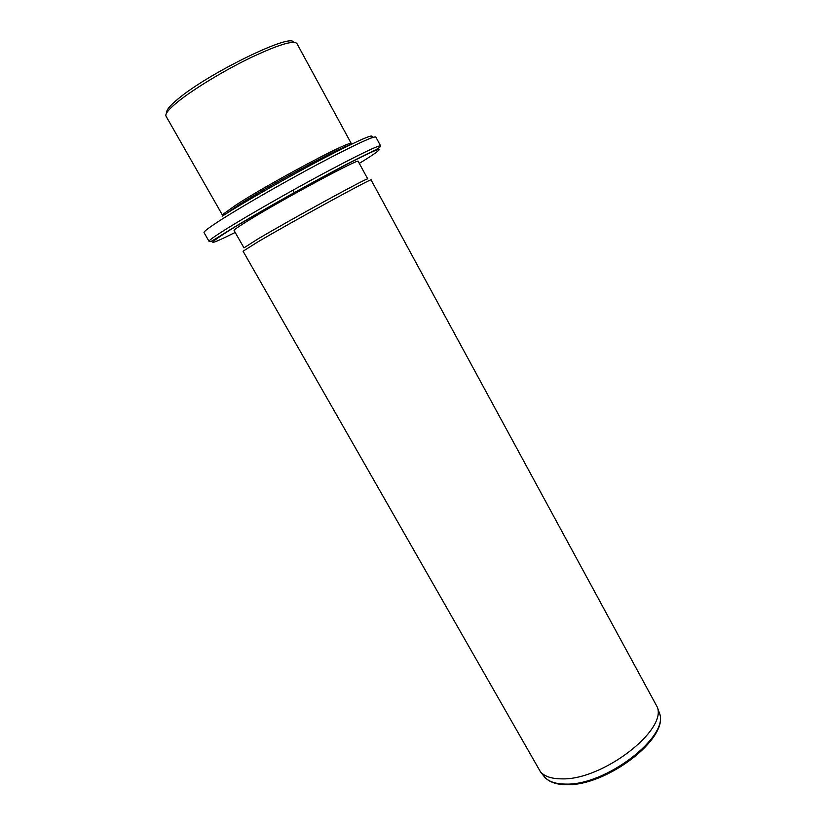<?xml version="1.0" encoding="UTF-8"?>
<svg xmlns="http://www.w3.org/2000/svg" width="826" height="826" viewBox="0 0 826 826"><rect width="100%" height="100%" fill="white"/><g stroke="black" fill="none" stroke-linecap="round" stroke-linejoin="round"><path stroke-width="1.24" d="M166.873 112.584C166.026 110.281 169.857 105.645 178.354 98.686C208.968 72.936 291.846 32.679 293.354 42.24M177.817 101.784C168.772 109.166 164.849 113.988 166.047 116.229L222.555 215.276L223.216 214.12L236.257 204.796C266.819 184.869 342.511 144.209 349.945 143.579L351.329 143.6L296.864 43.427C293.323 40.04 277.567 44.976 249.586 58.212C223.247 71.036 193.222 89.311 177.817 101.784M223.216 214.12L224.92 214.636L237.785 205.498C267.851 185.953 342.15 146.016 349.501 145.304L349.945 143.579M247.666 220.934C280.747 200.305 360.848 157.26 358.195 161.38L367.766 178.963C370.864 175.711 291.289 219.127 257.898 238.982L243.969 247.862L234.057 230.475C233.81 229.886 238.342 226.706 247.666 220.934M257.454 242.142L243.061 251.218L540.524 771.918C544.768 776.564 551.923 778.877 561.979 778.866C602.433 780.25 667.429 730.174 657.217 706.963L371.091 179.954C374.405 176.681 292.001 221.719 257.454 242.142M292.951 190.207L294.324 192.675M222.163 216.206C244.992 201.565 290.308 175.701 325.165 157.477C361.499 138.737 376.739 132.274 370.895 138.087M221.667 219.406C242.989 205.819 283.421 182.598 317.731 164.302C353.91 145.19 373.269 136.084 375.809 136.992L380.6 145.872C378.225 145.262 359.011 154.576 322.956 173.79C288.749 192.159 248.337 215.256 226.923 228.606C214.605 236.308 208.648 240.552 209.061 241.347L204.032 232.612C203.526 231.652 209.412 227.253 221.667 219.406M235.183 232.457C207.109 246.427 205.385 245.601 230.02 229.979C257.857 212.685 318.144 178.932 352.299 161.535C386.805 143.92 386.764 146.615 359.289 163.393M543.446 775.635L544.623 777.111C548.846 781.726 555.929 784.06 565.851 784.091C605.768 785.629 669.597 736.296 659.478 713.179L658.756 711.186M209.061 241.347C211.136 241.615 207.316 244.042 229.421 230.144C252.859 215.741 298.547 189.804 333.498 171.24C369.841 151.561 380.466 148.773 380.6 145.872M657.217 706.963L659.478 713.179C669.669 738.01 606.645 786.145 566.667 784.7C556.569 784.648 549.218 782.119 544.623 777.111L540.524 771.918"/></g></svg>

